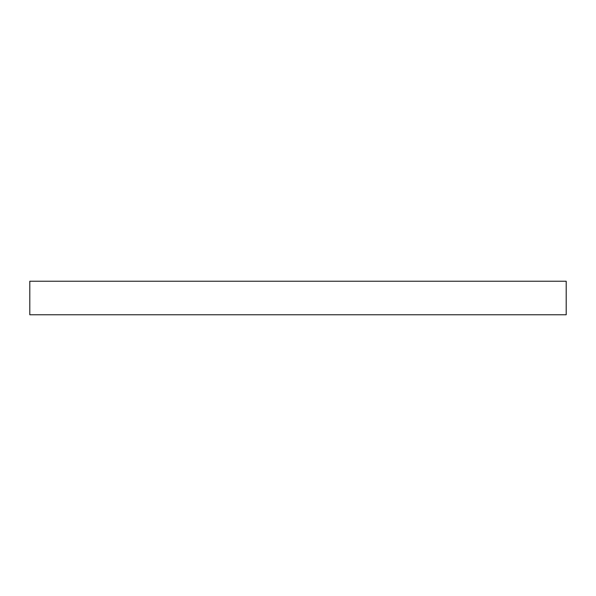 <?xml version="1.0" encoding="UTF-8"?>
<svg xmlns="http://www.w3.org/2000/svg" width="596" height="596" viewBox="0 0 596 596"><rect width="100%" height="100%" fill="white"/><g stroke="black" fill="none" stroke-linecap="round" stroke-linejoin="round"><path stroke-width="0.89" d="M566.2 314.762L566.2 281.238L29.8 281.238L29.8 314.762L566.2 314.762"/></g></svg>
